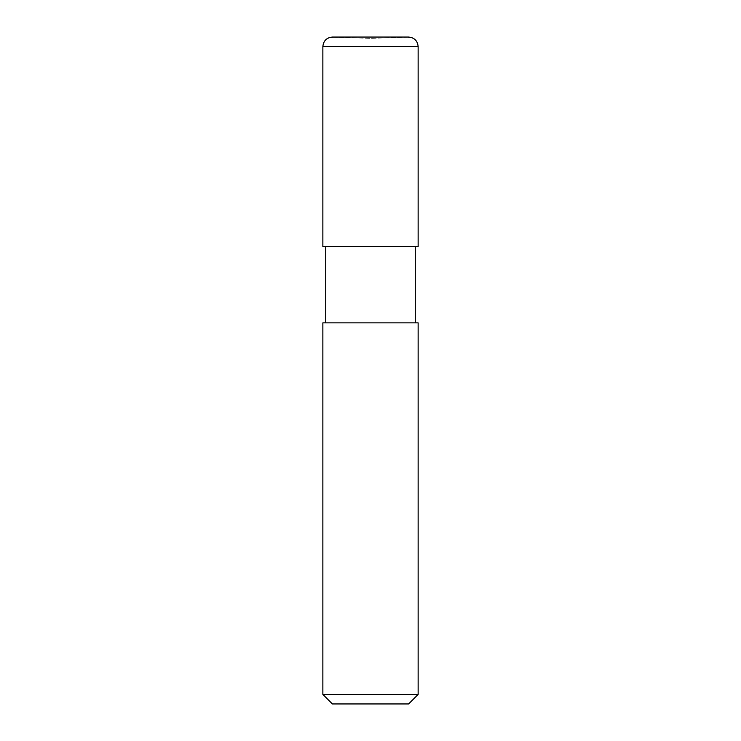 <?xml version="1.0" encoding="UTF-8"?>
<svg xmlns="http://www.w3.org/2000/svg" width="741" height="741" viewBox="0 0 741 741"><rect width="100%" height="100%" fill="white"/><g stroke="black" fill="none" stroke-linecap="round" stroke-linejoin="round"><path stroke-width="0.56" stroke-dasharray="3.71 2.78" d="M408.606 703.95L332.394 703.95L408.606 703.95M408.606 37.05L370.5 38.375L332.728 37.059L408.272 37.059L332.394 37.05M322.863 46.581L418.137 46.581L322.863 46.581M322.863 246.651L418.137 246.651L322.863 246.651M325.725 322.863L418.137 322.863L325.725 322.863M322.863 694.419L418.137 694.419L322.863 694.419M332.728 37.059L370.5 38.375L408.272 37.059L332.728 37.059L408.272 37.059M415.275 246.651L325.725 246.651L415.275 246.651"/><path stroke-width="1.11" d="M332.394 703.95L408.606 703.95L418.137 694.419L418.137 322.863L322.863 322.863L322.863 694.419L332.394 703.95L322.863 694.419L322.863 322.863L418.137 322.863L418.137 694.419L322.863 694.419L418.137 694.419L408.606 703.95L332.394 703.95M332.728 37.059C326.762 37.458 323.474 40.635 322.863 46.581L322.863 246.651L322.863 46.581C323.474 40.635 326.762 37.458 332.728 37.059L408.606 37.05L332.394 37.05M408.272 37.059C414.238 37.458 417.526 40.635 418.137 46.581L418.137 246.651L418.137 46.581C417.526 40.635 414.238 37.458 408.272 37.059L408.606 37.05M325.725 246.651L325.725 322.863L325.725 246.651M415.275 322.863L415.275 246.651L415.275 322.863M418.137 46.581L322.863 46.581L418.137 46.581M418.137 246.651L322.863 246.651L418.137 246.651"/></g></svg>

